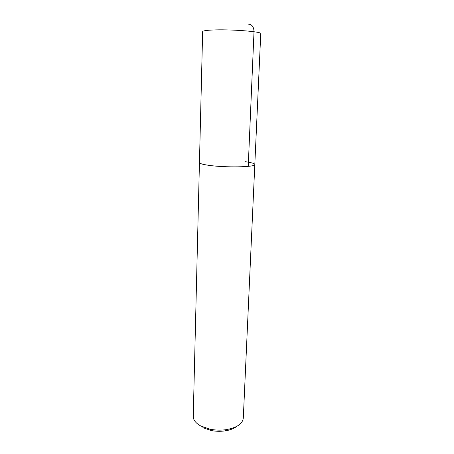 <?xml version="1.0" encoding="UTF-8"?>
<svg xmlns="http://www.w3.org/2000/svg" width="454" height="454" viewBox="0 0 454 454"><rect width="100%" height="100%" fill="white"/><g stroke="black" fill="none" stroke-linecap="round" stroke-linejoin="round"><path stroke-width="0.68" d="M202.881 427.645L210.821 430.437L209.816 429.144L200.708 425.948C195.731 423.173 193.245 419.984 193.245 416.38L199.448 162.56C199.522 163.468 202.342 164.348 207.926 165.199C224.214 167.787 256.13 167.208 254.813 164.496C256.13 167.208 224.214 167.787 207.926 165.199C202.342 164.348 199.522 163.468 199.448 162.56L202.649 31.615C202.762 30.895 205.77 30.378 211.666 30.06C228.907 29.05 262.384 31.576 260.755 33.641L254.813 164.496C254.626 163.485 251.403 162.543 245.143 161.681M209.816 429.144C215.139 430.233 220.491 430.42 225.876 429.7C236.71 427.799 242.521 423.94 243.299 418.128L254.813 164.496M210.821 430.437C215.446 431.391 220.105 431.55 224.787 430.925C229.911 430.165 233.901 428.65 236.755 426.38M248.622 24.175C252.061 24.459 253.86 26.985 254.007 31.74L248.23 166.351M224.787 430.925L225.876 429.7"/></g></svg>
